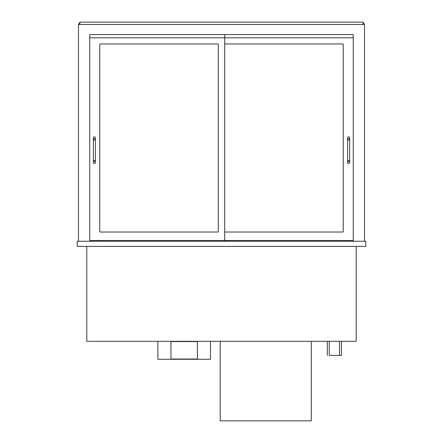 <?xml version="1.0" encoding="UTF-8"?>
<svg xmlns="http://www.w3.org/2000/svg" width="443" height="443" viewBox="0 0 443 443"><rect width="100%" height="100%" fill="white"/><g stroke="black" fill="none" stroke-linecap="round" stroke-linejoin="round"><path stroke-width="0.66" d="M341.442 341.315L341.442 355.424L329.254 355.424L329.254 341.315M327.333 355.424L327.333 341.315M356.194 246.386L356.194 341.315L86.806 341.315L86.806 246.386M89.752 34.593L353.248 34.593L353.248 37.799L89.752 37.799L89.752 34.593L89.752 240.488L224.706 240.488L224.706 34.593L89.752 34.593M78.466 241.258L78.466 24.459L364.534 24.459L364.534 241.258M89.752 241.258L89.752 240.488M353.248 241.258L353.248 34.593L224.706 34.593M77.182 246.386L365.818 246.386L365.818 241.258L77.182 241.258L77.182 246.386M96.297 241.258L96.297 240.488M346.703 241.258L346.703 240.488M78.981 24.459L78.981 23.174L79.878 23.174M364.019 24.459L364.019 23.174L363.122 23.174M363.122 24.459L363.122 22.15L79.878 22.15L79.878 24.459M99.758 44.472A0.515 0.515 0 0 1 100.273 43.957L217.779 43.957A0.515 0.515 0 0 1 218.294 44.472L218.294 231.506A0.515 0.515 0 0 1 217.779 232.021L100.273 232.021A0.515 0.515 0 0 1 99.758 231.506L99.758 44.472A0.515 0.515 0 0 1 100.273 43.957M225.221 43.957A0.515 0.515 0 0 0 224.706 44.472A0.515 0.515 0 0 1 225.221 43.957L342.727 43.957A0.515 0.515 0 0 1 343.242 44.472L343.242 231.506A0.515 0.515 0 0 1 342.727 232.021L225.221 232.021A0.515 0.515 0 0 1 224.706 231.506A0.515 0.515 0 0 0 225.221 232.021M224.706 240.488L353.248 240.488M93.346 162.492A1.024 1.024 0 0 1 94.37 161.462A1.024 1.024 0 0 1 95.4 162.492A1.024 1.024 0 0 1 94.37 163.517A1.024 1.024 0 0 1 93.346 162.492L93.346 137.862A1.024 1.024 0 0 0 94.37 138.886A1.024 1.024 0 0 0 95.4 137.862A1.024 1.024 0 0 0 94.37 136.832A1.024 1.024 0 0 0 93.346 137.862M347.6 162.492L347.6 162.492A1.024 1.024 0 0 1 348.63 161.462A1.024 1.024 0 0 1 349.654 162.492A1.024 1.024 0 0 1 348.63 163.517A1.024 1.024 0 0 1 347.6 162.492L347.6 137.862A1.024 1.024 0 0 0 348.63 138.886A1.024 1.024 0 0 0 349.654 137.862A1.024 1.024 0 0 0 348.63 136.832A1.024 1.024 0 0 0 347.6 137.862M220.215 341.315L220.215 420.85L311.296 420.85L311.296 341.315M218.294 44.472A0.515 0.515 0 0 0 217.779 43.957M99.758 231.506A0.515 0.515 0 0 0 100.273 232.021M217.779 232.021A0.515 0.515 0 0 0 218.294 231.506M343.242 44.472A0.515 0.515 0 0 0 342.727 43.957M342.727 232.021A0.515 0.515 0 0 0 343.242 231.506M157.874 341.315L157.874 359.273L210.469 359.273L210.469 341.315M170.959 341.57L170.959 359.018L197.384 359.018L197.384 341.57L170.959 341.57M93.346 139.91L95.4 139.91L95.4 160.438L93.346 160.438M347.6 139.91L349.654 139.91L349.654 160.438L347.6 160.438M339.521 341.315L339.521 355.424M95.4 160.438L95.4 162.492M95.4 139.91L95.4 137.862M349.654 160.438L349.654 162.492M349.654 139.91L349.654 137.862"/></g></svg>
